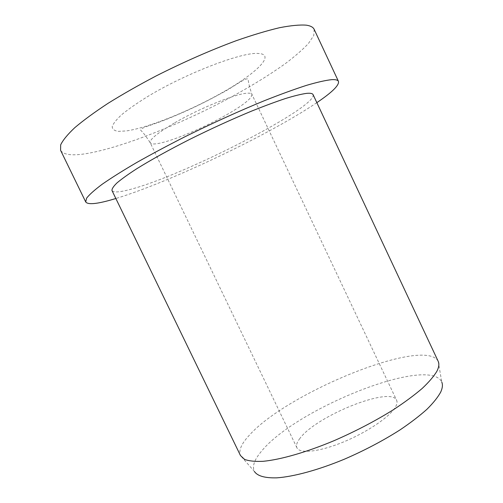 <?xml version="1.0" encoding="UTF-8"?>
<svg xmlns="http://www.w3.org/2000/svg" width="503" height="503" viewBox="0 0 503 503"><rect width="100%" height="100%" fill="white"/><g stroke="black" fill="none" stroke-linecap="round" stroke-linejoin="round"><path stroke-width="0.38" stroke-dasharray="2.52 1.89" d="M299.945 438.365C296.889 442.275 295.89 445.432 296.946 447.821C299.606 453.958 319.311 451.933 343.335 442.03C367.347 432.184 390.146 416.591 395.515 406.908C397.056 404.186 397.427 401.972 396.622 400.275C390.875 385.845 316.154 415.937 299.945 438.365M316.84 102.65C270.212 134.307 169.8 182.205 115.853 198.515M314.168 29.375L313.784 35.487L308.402 43.541C302.611 49.69 294.947 56.367 285.408 63.567C269.809 74.702 251.538 85.975 230.594 97.387C182.036 123.487 124.474 146.694 88.415 153.264C72.866 156.043 63.592 155.062 60.593 150.328M438.17 361.273C424.689 336.337 286.823 392.881 249.287 435.277C241.377 443.778 238.441 450.543 240.484 455.561M313.08 94.639C317.186 107.504 182.784 175.924 130.365 189.392C119.563 192.316 113.439 192.699 111.993 190.555M438.232 361.412L441.779 382.085C429.229 355.137 296.154 408.587 261.742 450.94C254.417 459.453 251.972 466.294 254.392 471.462L240.553 455.699M174.805 122.757C199.59 108.359 235.825 93.696 247.048 93.218C249.834 93.005 251.456 93.376 251.909 94.325C252.135 98.286 243.062 105.473 224.684 115.885C202.445 128.403 172.328 141.029 158.269 143.487C153.641 144.317 150.969 144.097 150.252 142.814C149.341 139.601 157.527 132.918 174.805 122.757M147.052 96.934C184.808 73.771 242.006 51.859 258.127 53.475C276.122 54.047 256.851 72.897 224.256 91.445C191.838 110.107 149.127 127.605 126.41 130.925L118.324 131.371C114.376 130.793 112.339 129.214 112.207 126.637C113.288 123.487 116.507 119.444 121.871 114.514C128.454 109.145 136.847 103.285 147.052 96.934M296.946 447.821L150.252 142.814C145.983 136.194 142.871 132.088 140.903 130.497C138.809 128.013 152.528 125.222 169.417 118.136C187.154 110.949 204.363 102.731 221.05 93.476C233.486 87.239 246.376 76.513 248.218 79.311C248.224 81.895 249.457 86.9 251.909 94.325L396.622 400.275"/><path stroke-width="0.75" d="M115.853 198.515L111.05 199.917C96.236 204.105 87.792 204.784 85.724 201.948L86.591 198.182C89.327 194.63 94.545 189.971 102.254 184.205C111.408 177.848 122.839 170.649 136.539 162.614C151.378 154.226 167.593 145.568 185.186 136.64C212.694 123.04 239.183 111.025 264.653 100.587C280.548 94.3 294.544 89.213 306.635 85.315C317.406 82.159 325.781 80.273 331.754 79.65C335.627 79.455 337.865 80.04 338.469 81.392C339.33 85.233 332.125 92.319 316.84 102.65M85.724 201.948L60.593 150.328L60.656 144.895C62.856 140.218 67.572 134.464 74.809 127.649C83.517 120.28 94.57 112.188 107.963 103.379C122.543 94.312 138.602 85.158 156.131 75.934C183.633 62.039 210.367 50.281 236.341 40.655C252.6 34.996 267.024 30.677 279.599 27.696C290.872 25.521 299.769 24.678 306.283 25.163C310.552 25.798 313.18 27.2 314.168 29.375L338.469 81.392M436.981 371.082C438.937 367.14 439.358 363.914 438.232 361.412L313.08 94.639C312.539 93.439 310.37 93.011 306.585 93.363C301.41 94.086 294.393 95.803 285.534 98.506C275.694 101.776 264.465 105.944 251.852 111C231.764 119.324 211.059 128.787 189.738 139.375C168.851 149.982 151.24 159.74 136.891 168.65C128.384 174.151 121.77 178.886 117.061 182.841C113.477 186.299 111.785 188.87 111.993 190.555L240.484 455.561L244.596 459.39C248.985 461.05 255.184 461.685 263.195 461.301C280.611 459.641 306.346 452.298 334.212 440.615C355.577 431.285 375.332 420.973 393.478 409.675C404.67 402.312 414.233 395.239 422.174 388.461C429.04 381.984 433.976 376.194 436.981 371.082M254.392 471.462C257.379 476.008 264.829 478.133 276.732 477.85C293.532 476.712 317.997 470.123 344.291 459.233C364.43 450.512 383.003 440.735 400.017 429.902C410.517 422.809 419.483 415.943 426.915 409.304C433.335 402.934 437.943 397.175 440.729 392.032C442.539 388.039 442.885 384.726 441.779 382.085"/></g></svg>
